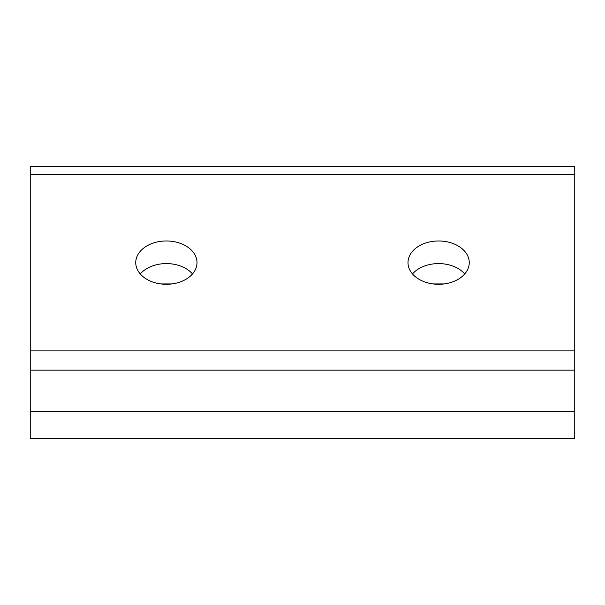 <?xml version="1.0" encoding="UTF-8"?>
<svg xmlns="http://www.w3.org/2000/svg" width="605" height="605" viewBox="0 0 605 605"><rect width="100%" height="100%" fill="white"/><g stroke="black" fill="none" stroke-linecap="round" stroke-linejoin="round"><path stroke-width="0.91" d="M433.082 283.926L444.161 283.926M166.375 284.289A30.628 21.659 0 0 0 197.003 262.63A30.628 21.659 0 0 0 166.375 240.971A30.628 21.659 0 0 0 135.747 262.63A30.628 21.659 0 0 0 166.375 284.289M438.625 284.289A30.628 21.659 0 0 0 469.253 262.63A30.628 21.659 0 0 0 438.625 240.971A30.628 21.659 0 0 0 407.997 262.63A30.628 21.659 0 0 0 438.625 284.289M30.25 370.162L30.25 166.375L574.75 166.375L574.75 438.625L30.25 438.625L30.25 370.162L574.75 370.162M192.496 273.936A30.628 21.659 0 0 0 140.254 273.936M464.746 273.936A30.628 21.659 0 0 0 412.504 273.936M160.832 283.926L171.911 283.926M30.25 174.346L574.75 174.346M30.25 350.908L574.75 350.908M30.25 411.4L574.75 411.4"/></g></svg>
